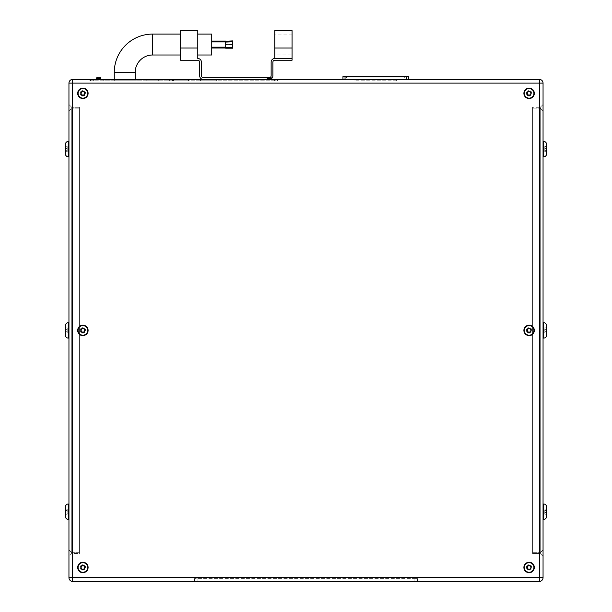<?xml version="1.0" encoding="UTF-8"?>
<svg xmlns="http://www.w3.org/2000/svg" width="612" height="612" viewBox="0 0 612 612"><rect width="100%" height="100%" fill="white"/><g stroke="black" fill="none" stroke-linecap="round" stroke-linejoin="round"><path stroke-width="0.46" stroke-dasharray="3.06 2.29" d="M292.054 55.004L292.054 34.088L292.054 55.004L274.765 55.004L274.765 34.088L274.765 55.004M292.054 34.088L274.765 34.088M292.054 48.027L292.054 58.492L274.765 58.492L292.054 58.492L292.054 60.228L274.834 60.228A1.951 1.951 0 0 0 272.883 62.187L272.883 75.781A3.626 3.626 0 0 1 269.257 79.407L203.299 79.407A3.626 3.626 0 0 1 199.673 75.781L199.673 62.187A1.951 1.951 0 0 0 197.722 60.228L180.502 60.228L180.502 48.027L197.791 48.027L197.791 58.492A3.626 3.626 0 0 1 201.417 62.11L201.417 75.712A1.951 1.951 0 0 0 203.368 77.663L269.188 77.663A1.951 1.951 0 0 0 271.139 75.712L271.139 62.11A3.626 3.626 0 0 1 274.765 58.492L274.765 48.027L292.054 48.027L292.054 30.6M274.765 30.6L274.765 48.027M225.683 44.546L225.683 41.058L225.683 44.546M211.737 55.004L211.737 34.088M197.791 44.546L197.791 55.004L197.791 44.546M135.183 80.799L114.268 80.799L135.183 80.799L135.183 79.407M114.268 80.799L114.268 79.407M271.59 78.711L271.59 79.407L267.199 79.407L271.59 79.407L267.199 79.407L271.59 79.407L271.59 78.711L267.199 78.711L267.199 79.407L267.199 78.711L271.59 78.711L267.199 78.711A1.392 1.392 0 0 1 268.591 77.311M96.382 79.407L100.773 79.407L96.382 79.407M100.773 78.711L100.773 79.407L100.773 78.711L96.382 78.711M267.199 79.407L271.59 79.407L267.199 79.407M200.43 80.799L216.35 80.799L200.43 80.799L200.43 79.407L216.35 79.407L200.43 79.407M216.35 80.799L216.35 79.407M146.513 80.799L158.715 80.799L146.513 80.799L146.513 79.407L158.715 79.407L146.513 79.407M158.715 80.799L158.715 79.407M172.538 80.799L188.465 80.799L172.538 80.799L172.538 79.407L188.465 79.407L172.538 79.407M188.465 80.799L188.465 79.407M82.888 98.15A4.804 4.804 0 0 0 87.692 93.353A4.804 4.804 0 0 0 82.888 88.549A4.804 4.804 0 0 1 87.692 93.353A4.804 4.804 0 0 1 82.888 98.15A4.804 4.804 0 0 0 87.692 93.353A4.804 4.804 0 0 0 82.888 88.549A4.804 4.804 0 0 0 78.091 93.353A4.804 4.804 0 0 0 82.888 98.15A4.804 4.804 0 0 1 78.091 93.353A4.804 4.804 0 0 1 82.888 88.549A4.804 4.804 0 0 0 78.091 93.353A4.804 4.804 0 0 0 82.888 98.15A4.804 4.804 0 0 1 78.091 93.353A4.804 4.804 0 0 1 82.888 88.549M82.888 572.258A4.804 4.804 0 0 0 87.692 567.454A4.804 4.804 0 0 0 82.888 562.65A4.804 4.804 0 0 1 87.692 567.454A4.804 4.804 0 0 1 82.888 572.258A4.804 4.804 0 0 0 87.692 567.454A4.804 4.804 0 0 0 82.888 562.65A4.804 4.804 0 0 0 78.091 567.454A4.804 4.804 0 0 0 82.888 572.258A4.804 4.804 0 0 1 78.091 567.454A4.804 4.804 0 0 1 82.888 562.65A4.804 4.804 0 0 0 78.091 567.454A4.804 4.804 0 0 0 82.888 572.258A4.804 4.804 0 0 1 78.091 567.454A4.804 4.804 0 0 1 82.888 562.65M529.112 572.258A4.804 4.804 0 0 0 533.909 567.454A4.804 4.804 0 0 0 529.112 562.65A4.804 4.804 0 0 1 533.909 567.454A4.804 4.804 0 0 1 529.112 572.258A4.804 4.804 0 0 0 533.909 567.454A4.804 4.804 0 0 0 529.112 562.65A4.804 4.804 0 0 0 524.308 567.454A4.804 4.804 0 0 0 529.112 572.258A4.804 4.804 0 0 1 524.308 567.454A4.804 4.804 0 0 1 529.112 562.65A4.804 4.804 0 0 0 524.308 567.454A4.804 4.804 0 0 0 529.112 572.258A4.804 4.804 0 0 1 524.308 567.454A4.804 4.804 0 0 1 529.112 562.65M529.112 98.15A4.804 4.804 0 0 0 533.909 93.353A4.804 4.804 0 0 0 529.112 88.549A4.804 4.804 0 0 1 533.909 93.353A4.804 4.804 0 0 1 529.112 98.15A4.804 4.804 0 0 0 533.909 93.353A4.804 4.804 0 0 0 529.112 88.549A4.804 4.804 0 0 0 524.308 93.353A4.804 4.804 0 0 0 529.112 98.15A4.804 4.804 0 0 1 524.308 93.353A4.804 4.804 0 0 1 529.112 88.549A4.804 4.804 0 0 0 524.308 93.353A4.804 4.804 0 0 0 529.112 98.15A4.804 4.804 0 0 1 524.308 93.353A4.804 4.804 0 0 1 529.112 88.549M529.112 572.671A5.217 5.217 0 0 0 534.322 567.454A5.217 5.217 0 0 0 529.112 562.237A5.217 5.217 0 0 1 534.322 567.454A5.217 5.217 0 0 1 529.112 572.671A5.217 5.217 0 0 0 534.322 567.454A5.217 5.217 0 0 0 529.112 562.237A5.217 5.217 0 0 0 523.895 567.454A5.217 5.217 0 0 0 529.112 572.671A5.217 5.217 0 0 1 523.895 567.454A5.217 5.217 0 0 1 529.112 562.237A5.217 5.217 0 0 0 523.895 567.454A5.217 5.217 0 0 0 529.112 572.671M82.888 572.671A5.217 5.217 0 0 0 88.105 567.454A5.217 5.217 0 0 0 82.888 562.237A5.217 5.217 0 0 1 88.105 567.454A5.217 5.217 0 0 1 82.888 572.671A5.217 5.217 0 0 0 88.105 567.454A5.217 5.217 0 0 0 82.888 562.237A5.217 5.217 0 0 0 77.678 567.454A5.217 5.217 0 0 0 82.888 572.671A5.217 5.217 0 0 1 77.678 567.454A5.217 5.217 0 0 1 82.888 562.237A5.217 5.217 0 0 0 77.678 567.454A5.217 5.217 0 0 0 82.888 572.671M529.112 98.563A5.217 5.217 0 0 0 534.322 93.353A5.217 5.217 0 0 0 529.112 88.136A5.217 5.217 0 0 1 534.322 93.353A5.217 5.217 0 0 1 529.112 98.563A5.217 5.217 0 0 0 534.322 93.353A5.217 5.217 0 0 0 529.112 88.136A5.217 5.217 0 0 0 523.895 93.353A5.217 5.217 0 0 0 529.112 98.563A5.217 5.217 0 0 1 523.895 93.353A5.217 5.217 0 0 1 529.112 88.136A5.217 5.217 0 0 0 523.895 93.353A5.217 5.217 0 0 0 529.112 98.563M82.888 98.563A5.217 5.217 0 0 0 88.105 93.353A5.217 5.217 0 0 0 82.888 88.136A5.217 5.217 0 0 1 88.105 93.353A5.217 5.217 0 0 1 82.888 98.563A5.217 5.217 0 0 0 88.105 93.353A5.217 5.217 0 0 0 82.888 88.136A5.217 5.217 0 0 0 77.678 93.353A5.217 5.217 0 0 0 82.888 98.563A5.217 5.217 0 0 1 77.678 93.353A5.217 5.217 0 0 1 82.888 88.136A5.217 5.217 0 0 0 77.678 93.353A5.217 5.217 0 0 0 82.888 98.563M82.888 335.208A4.804 4.804 0 0 0 87.692 330.404A4.804 4.804 0 0 0 82.888 325.599A4.804 4.804 0 0 0 78.091 330.404A4.804 4.804 0 0 0 82.888 335.208M529.112 335.208A4.804 4.804 0 0 0 533.909 330.404A4.804 4.804 0 0 0 529.112 325.599A4.804 4.804 0 0 0 524.308 330.404A4.804 4.804 0 0 0 529.112 335.208M82.888 335.621A5.217 5.217 0 0 0 88.105 330.404A5.217 5.217 0 0 0 82.888 325.186A5.217 5.217 0 0 0 77.678 330.404A5.217 5.217 0 0 0 82.888 335.621M529.112 335.621A5.217 5.217 0 0 0 534.322 330.404A5.217 5.217 0 0 0 529.112 325.186A5.217 5.217 0 0 0 523.895 330.404A5.217 5.217 0 0 0 529.112 335.621M65.461 149.825L65.461 148.433L65.461 149.825L67.205 149.825L67.205 148.433L67.205 149.825M65.461 148.433L67.205 148.433M65.461 331.1L65.461 329.707L65.461 331.1L67.205 331.1L67.205 329.707L67.205 331.1M65.461 329.707L67.205 329.707M65.461 512.374L65.461 510.982L65.461 512.374L67.205 512.374L67.205 510.982L67.205 512.374M65.461 510.982L67.205 510.982M68.949 141.456L68.949 156.794L68.949 141.456M68.949 322.731L68.949 338.069L68.949 322.731M68.949 504.013L68.949 519.351L68.949 504.013M546.539 149.825L546.539 148.433L546.539 149.825L544.795 149.825L544.795 148.433L544.795 149.825M546.539 148.433L544.795 148.433M546.539 331.1L546.539 329.707L546.539 331.1L544.795 331.1L544.795 329.707L544.795 331.1M546.539 329.707L544.795 329.707M544.795 510.982L546.539 510.982L546.539 512.374L546.539 510.982L546.539 512.374L544.795 512.374L544.795 510.982L544.795 512.374M543.051 141.456L543.051 156.794L543.051 141.456M543.051 322.731L543.051 338.069L543.051 322.731M543.051 504.013L543.051 519.351L543.051 504.013M180.502 44.546L180.502 55.004L180.502 44.546M271.583 78.558A3.626 3.626 0 0 1 269.257 79.407L203.299 79.407M107.987 79.407L169.348 79.407L107.987 79.407L107.987 80.799L103.81 80.799L103.81 79.407L103.81 80.799L169.348 80.799L107.987 80.799L107.987 79.407M173.533 79.407L169.348 79.407L173.533 79.407L173.533 80.799L169.348 80.799L173.533 80.799L173.533 79.407M354.807 79.407L396.637 79.407L354.807 79.407L354.807 80.799L354.807 79.407M539.34 79.407L72.66 79.407L72.66 83.117L539.34 83.117L539.34 577.69L72.66 577.69L72.66 83.117L68.949 83.117L68.949 577.69A3.71 3.71 0 0 0 72.66 581.4L539.34 581.4A3.71 3.71 0 0 0 543.051 577.69L543.051 83.117A3.71 3.71 0 0 0 539.34 79.407A3.71 3.71 0 0 1 543.051 83.117L539.34 83.117L539.34 79.407M274.627 79.407L89.865 79.407L274.627 79.407L274.627 80.799L278.108 80.799L278.108 79.407L278.108 80.799L89.865 80.799L89.865 79.407L89.865 80.799L274.627 80.799L274.627 79.407M408.487 79.407L406.399 79.407L408.487 79.407L408.487 76.615L342.95 76.615L342.95 79.407L406.399 79.407L342.95 79.407M527.207 93.353L528.156 94.998L530.061 94.998L531.009 93.353L530.061 91.701L528.156 91.701L527.207 93.353L528.156 94.998L530.061 94.998L531.009 93.353L530.061 91.701L528.156 91.701L527.207 93.353L528.156 94.998L530.061 94.998L531.009 93.353L530.061 91.701L528.156 91.701L527.207 93.353M527.207 567.454L528.156 569.106L530.061 569.106L531.009 567.454L530.061 565.809L528.156 565.809L527.207 567.454L528.156 569.106L530.061 569.106L531.009 567.454L530.061 565.809L528.156 565.809L527.207 567.454L528.156 569.106L530.061 569.106L531.009 567.454L530.061 565.809L528.156 565.809L527.207 567.454M80.991 567.454L81.939 569.106L83.844 569.106L84.793 567.454L83.844 565.809L81.939 565.809L80.991 567.454L81.939 569.106L83.844 569.106L84.793 567.454L83.844 565.809L81.939 565.809L80.991 567.454L81.939 569.106L83.844 569.106L84.793 567.454L83.844 565.809L81.939 565.809L80.991 567.454M83.844 91.701L81.939 91.701L80.991 93.353L81.939 94.998L83.844 94.998L84.793 93.353L83.844 91.701L81.939 91.701L80.991 93.353L81.939 94.998L83.844 94.998L84.793 93.353L83.844 91.701L81.939 91.701L80.991 93.353L81.939 94.998L83.844 94.998L84.793 93.353L83.844 91.701M65.461 325.523L65.461 335.284M65.461 332.936L65.461 327.864L65.461 332.936L67.205 332.936L67.205 331.673L65.461 331.673L67.205 331.673L67.205 329.134L65.461 329.134L67.205 329.134L67.205 327.864L65.461 327.864M65.461 144.248L65.461 154.01M65.461 151.661L65.461 146.589L65.461 151.661L67.205 151.661L67.205 150.391L65.461 150.391L67.205 150.391L67.205 147.859L65.461 147.859L67.205 147.859L67.205 146.589L65.461 146.589M65.461 506.797L65.461 516.559M67.205 509.146L67.205 514.218L67.205 512.948L65.461 512.948L65.461 514.218L65.461 509.146L65.461 512.948L67.205 512.948L67.205 510.408L65.461 510.408L67.205 510.408L67.205 509.146L65.461 509.146M68.949 556.3L68.949 104.507L68.949 556.3L71.734 553.508L71.734 107.291L68.949 104.507L71.734 107.291L71.734 553.508L79.407 553.508L79.407 107.291L79.407 553.508L71.734 553.508L68.949 556.3M197.928 581.4L414.072 581.4L194.448 581.4L197.928 581.4L197.928 578.608L194.448 578.608L194.448 581.4L194.448 578.608L414.072 578.608L197.928 578.608L197.928 581.4M417.552 581.4L414.072 581.4L417.552 581.4L417.552 578.608L414.072 578.608L417.552 578.608L417.552 581.4M543.051 556.3L543.051 104.507L543.051 556.3L540.266 553.508L543.051 556.3M532.593 553.508L540.266 553.508L540.266 107.291L543.051 104.507L540.266 107.291L540.266 553.508L532.593 553.508L532.593 107.291L540.266 107.291L532.593 107.291L532.593 553.508M532.593 108.133L532.593 552.674L532.593 108.133L540.266 108.133L543.051 110.917L543.051 549.89L543.051 110.917L540.266 108.133L540.266 552.674L543.051 549.89L540.266 552.674L540.266 108.133L532.593 108.133M532.593 552.674L540.266 552.674L532.593 552.674M79.407 552.674L79.407 108.133L79.407 552.674L71.734 552.674L68.949 549.89L68.949 110.917L68.949 549.89L71.734 552.674L71.734 108.133L71.734 552.674L79.407 552.674M79.407 107.291L71.734 107.291L79.407 107.291M79.407 108.133L71.734 108.133L79.407 108.133M68.949 110.917L71.734 108.133L68.949 110.917M544.795 514.218L546.539 514.218L546.539 509.146L546.539 512.948L544.795 512.948L544.795 514.218L544.795 512.948L546.539 512.948M546.539 331.673L546.539 329.134L546.539 332.936L546.539 331.673L544.795 331.673L544.795 329.134L546.539 329.134L546.539 327.864L546.539 329.134L544.795 329.134L544.795 332.936L544.795 331.673L546.539 331.673M544.795 332.936L546.539 332.936L546.539 327.864L544.795 327.864L544.795 329.134L544.795 327.864M546.539 147.859L544.795 147.859L544.795 146.589L544.795 150.391L546.539 150.391L546.539 147.859L546.539 151.661L546.539 150.391L544.795 150.391L544.795 147.859L546.539 147.859L546.539 151.661L544.795 151.661L544.795 150.391L544.795 151.661M544.795 510.408L544.795 512.948L544.795 510.408L546.539 510.408L544.795 510.408L544.795 509.146L544.795 510.408M544.795 509.146L546.539 509.146M544.795 146.589L546.539 146.589M67.205 514.218L65.461 514.218M67.205 146.589L67.205 151.661M67.205 327.864L67.205 332.936M81.939 332.048L83.844 332.048L84.793 330.404L83.844 328.759L81.939 328.759L80.991 330.404L81.939 332.048M528.156 332.048L530.061 332.048L531.009 330.404L530.061 328.759L528.156 328.759L527.207 330.404L528.156 332.048M90.561 80.799L93.353 80.799L90.561 80.799L90.561 79.407L93.353 79.407L90.561 79.407L90.561 80.799M277.412 80.799L277.412 79.407L277.412 80.799M99.381 77.311L97.775 77.311M405.006 76.615L404.31 76.615L405.006 76.615L405.006 78.007L404.31 78.007L405.006 78.007L405.006 76.615M347.134 76.615L404.31 76.615L346.438 76.615L347.134 76.615L347.134 78.007L404.31 78.007L346.438 78.007L346.438 76.615L346.438 78.007L347.134 78.007L347.134 76.615M396.637 80.799L354.807 80.799L396.637 80.799L396.637 79.407L396.637 80.799M180.502 30.6L180.502 48.027M267.673 77.663L269.188 77.663A1.951 1.951 0 0 0 270.297 77.319M197.791 48.027L197.791 30.6M232.652 44.89L232.652 41.807L232.652 44.89L225.683 44.89M232.652 44.286L225.683 44.286M232.652 47.017L225.683 47.017M225.683 48.195L225.683 40.897M232.652 48.195L232.652 40.897M232.652 44.194L225.683 44.194M232.652 47.843L225.683 47.843M82.888 333.15A2.746 2.746 0 0 1 80.149 330.404A2.746 2.746 0 0 1 82.888 327.657A2.746 2.746 0 0 0 80.149 330.404A2.746 2.746 0 0 0 82.888 333.15A2.746 2.746 0 0 0 85.634 330.404A2.746 2.746 0 0 0 82.888 327.657A2.746 2.746 0 0 1 85.634 330.404A2.746 2.746 0 0 1 82.888 333.15M529.112 333.15A2.746 2.746 0 0 1 526.366 330.404A2.746 2.746 0 0 1 529.112 327.657A2.746 2.746 0 0 0 526.366 330.404A2.746 2.746 0 0 0 529.112 333.15A2.746 2.746 0 0 0 531.851 330.404A2.746 2.746 0 0 0 529.112 327.657A2.746 2.746 0 0 1 531.851 330.404A2.746 2.746 0 0 1 529.112 333.15M529.112 570.2A2.746 2.746 0 0 1 526.366 567.454A2.746 2.746 0 0 1 529.112 564.708A2.746 2.746 0 0 0 526.366 567.454A2.746 2.746 0 0 0 529.112 570.2A2.746 2.746 0 0 0 531.851 567.454A2.746 2.746 0 0 0 529.112 564.708A2.746 2.746 0 0 1 531.851 567.454A2.746 2.746 0 0 1 529.112 570.2M82.888 570.2A2.746 2.746 0 0 1 80.149 567.454A2.746 2.746 0 0 1 82.888 564.708A2.746 2.746 0 0 0 80.149 567.454A2.746 2.746 0 0 0 82.888 570.2A2.746 2.746 0 0 0 85.634 567.454A2.746 2.746 0 0 0 82.888 564.708A2.746 2.746 0 0 1 85.634 567.454A2.746 2.746 0 0 1 82.888 570.2M529.112 96.092A2.746 2.746 0 0 1 526.366 93.353A2.746 2.746 0 0 1 529.112 90.607A2.746 2.746 0 0 0 526.366 93.353A2.746 2.746 0 0 0 529.112 96.092A2.746 2.746 0 0 0 531.851 93.353A2.746 2.746 0 0 0 529.112 90.607A2.746 2.746 0 0 1 531.851 93.353A2.746 2.746 0 0 1 529.112 96.092M82.888 96.092A2.746 2.746 0 0 1 80.149 93.353A2.746 2.746 0 0 1 82.888 90.607A2.746 2.746 0 0 0 80.149 93.353A2.746 2.746 0 0 0 82.888 96.092A2.746 2.746 0 0 0 85.634 93.353A2.746 2.746 0 0 0 82.888 90.607A2.746 2.746 0 0 1 85.634 93.353A2.746 2.746 0 0 1 82.888 96.092M135.183 72.43L114.268 72.43M152.61 55.004L152.61 34.088M82.888 91.333A2.012 2.012 0 0 1 84.907 93.353A2.012 2.012 0 0 1 82.888 95.365A2.012 2.012 0 0 1 80.876 93.353A2.012 2.012 0 0 1 82.888 91.333M82.888 565.442A2.012 2.012 0 0 1 84.907 567.454A2.012 2.012 0 0 1 82.888 569.474A2.012 2.012 0 0 1 80.876 567.454A2.012 2.012 0 0 1 82.888 565.442M529.112 565.442A2.012 2.012 0 0 1 531.124 567.454A2.012 2.012 0 0 1 529.112 569.474A2.012 2.012 0 0 1 527.093 567.454A2.012 2.012 0 0 1 529.112 565.442M529.112 91.333A2.012 2.012 0 0 1 531.124 93.353A2.012 2.012 0 0 1 529.112 95.365A2.012 2.012 0 0 1 527.093 93.353A2.012 2.012 0 0 1 529.112 91.333M539.34 581.4A3.71 3.71 0 0 0 543.051 577.69L539.34 577.69L539.34 581.4M68.949 577.69A3.71 3.71 0 0 0 72.66 581.4L72.66 577.69L68.949 577.69M414.072 578.608L414.072 581.4L414.072 578.608M543.747 504.013L543.747 519.351M543.747 322.731L543.747 338.069M543.747 141.456L543.747 156.794M68.253 519.351L68.253 504.013M68.253 338.069L68.253 322.731M68.253 156.794L68.253 141.456M93.353 80.799L93.353 79.407L93.353 80.799M406.399 76.615L406.399 79.407M345.046 76.615L345.046 79.407M404.31 78.007L404.31 76.615L404.31 78.007M169.348 80.799L169.348 79.407L169.348 80.799"/><path stroke-width="0.92" d="M292.054 48.027L274.765 48.027L274.765 30.6L292.054 30.6L292.054 60.228L274.834 60.228A1.951 1.951 0 0 0 272.883 62.187L272.883 75.781A3.626 3.626 0 0 1 271.583 78.558M274.765 48.027L274.765 58.492L292.054 58.492L274.765 58.492A3.626 3.626 0 0 0 271.139 62.11L271.139 75.712A1.951 1.951 0 0 1 270.297 77.319M114.268 79.407L114.268 72.43A38.349 38.349 0 0 1 152.61 34.088L152.61 55.004L180.502 55.004M135.183 79.407L135.183 72.43A17.427 17.427 0 0 1 152.61 55.004M197.791 34.088L211.737 34.088L211.737 55.004L197.791 55.004M271.59 79.407L271.59 78.711A1.392 1.392 0 0 0 270.198 77.311L268.591 77.311L270.198 77.311A1.392 1.392 0 0 1 271.59 78.711A1.392 1.392 0 0 0 270.198 77.311M271.59 78.711L267.199 78.711A1.392 1.392 0 0 1 268.591 77.311A1.392 1.392 0 0 0 267.199 78.711L267.199 79.407M100.773 78.711A1.392 1.392 0 0 0 99.381 77.311A1.392 1.392 0 0 1 100.773 78.711L96.382 78.711A1.392 1.392 0 0 1 97.775 77.311A1.392 1.392 0 0 0 96.382 78.711A1.392 1.392 0 0 1 97.775 77.311L99.381 77.311A1.392 1.392 0 0 1 100.773 78.711L100.773 79.407M96.382 78.711L96.382 79.407M82.888 88.549A4.804 4.804 0 0 1 87.692 93.353A4.804 4.804 0 0 1 82.888 98.15A4.804 4.804 0 0 1 78.091 93.353A4.804 4.804 0 0 1 82.888 88.549A4.804 4.804 0 0 0 78.091 93.353A4.804 4.804 0 0 0 82.888 98.15M82.888 325.599A4.804 4.804 0 0 1 87.692 330.404A4.804 4.804 0 0 1 82.888 335.208A4.804 4.804 0 0 1 78.091 330.404A4.804 4.804 0 0 1 82.888 325.599A4.804 4.804 0 0 0 78.091 330.404A4.804 4.804 0 0 0 82.888 335.208M82.888 562.65A4.804 4.804 0 0 1 87.692 567.454A4.804 4.804 0 0 1 82.888 572.258A4.804 4.804 0 0 1 78.091 567.454A4.804 4.804 0 0 1 82.888 562.65A4.804 4.804 0 0 0 78.091 567.454A4.804 4.804 0 0 0 82.888 572.258M529.112 562.65A4.804 4.804 0 0 1 533.909 567.454A4.804 4.804 0 0 1 529.112 572.258A4.804 4.804 0 0 1 524.308 567.454A4.804 4.804 0 0 1 529.112 562.65A4.804 4.804 0 0 0 524.308 567.454A4.804 4.804 0 0 0 529.112 572.258M529.112 325.599A4.804 4.804 0 0 1 533.909 330.404A4.804 4.804 0 0 1 529.112 335.208A4.804 4.804 0 0 1 524.308 330.404A4.804 4.804 0 0 1 529.112 325.599A4.804 4.804 0 0 0 524.308 330.404A4.804 4.804 0 0 0 529.112 335.208M529.112 88.549A4.804 4.804 0 0 1 533.909 93.353A4.804 4.804 0 0 1 529.112 98.15A4.804 4.804 0 0 1 524.308 93.353A4.804 4.804 0 0 1 529.112 88.549A4.804 4.804 0 0 0 524.308 93.353A4.804 4.804 0 0 0 529.112 98.15M529.112 572.671A5.217 5.217 0 0 0 534.322 567.454A5.217 5.217 0 0 0 529.112 562.237A5.217 5.217 0 0 0 523.895 567.454A5.217 5.217 0 0 0 529.112 572.671M82.888 572.671A5.217 5.217 0 0 0 88.105 567.454A5.217 5.217 0 0 0 82.888 562.237A5.217 5.217 0 0 0 77.678 567.454A5.217 5.217 0 0 0 82.888 572.671M82.888 335.621A5.217 5.217 0 0 0 88.105 330.404A5.217 5.217 0 0 0 82.888 325.186A5.217 5.217 0 0 0 77.678 330.404A5.217 5.217 0 0 0 82.888 335.621M529.112 335.621A5.217 5.217 0 0 0 534.322 330.404A5.217 5.217 0 0 0 529.112 325.186A5.217 5.217 0 0 0 523.895 330.404A5.217 5.217 0 0 0 529.112 335.621M529.112 98.563A5.217 5.217 0 0 0 534.322 93.353A5.217 5.217 0 0 0 529.112 88.136A5.217 5.217 0 0 0 523.895 93.353A5.217 5.217 0 0 0 529.112 98.563M82.888 98.563A5.217 5.217 0 0 0 88.105 93.353A5.217 5.217 0 0 0 82.888 88.136A5.217 5.217 0 0 0 77.678 93.353A5.217 5.217 0 0 0 82.888 98.563M68.949 504.013L68.253 504.013A2.792 2.792 0 0 0 65.461 506.797L65.461 516.559A2.792 2.792 0 0 0 68.253 519.351L68.949 519.351M68.949 322.731L68.253 322.731A2.792 2.792 0 0 0 65.461 325.523L65.461 335.284A2.792 2.792 0 0 0 68.253 338.069L68.949 338.069M68.949 141.456L68.253 141.456A2.792 2.792 0 0 0 65.461 144.248L65.461 154.01A2.792 2.792 0 0 0 68.253 156.794L68.949 156.794M543.051 519.351L543.747 519.351A2.792 2.792 0 0 0 546.539 516.559L546.539 514.218M543.747 519.351L543.747 504.013A2.792 2.792 0 0 1 546.539 506.797L546.539 516.559M543.051 338.069L543.747 338.069A2.792 2.792 0 0 0 546.539 335.284L546.539 332.936M543.747 338.069L543.747 322.731A2.792 2.792 0 0 1 546.539 325.523L546.539 335.284M543.051 156.794L543.747 156.794A2.792 2.792 0 0 0 546.539 154.01L546.539 151.661M543.747 156.794L543.747 141.456A2.792 2.792 0 0 1 546.539 144.248L546.539 154.01M543.747 141.456L543.051 141.456M543.747 322.731L543.051 322.731M543.747 504.013L543.051 504.013M72.66 79.407L539.34 79.407A3.71 3.71 0 0 1 543.051 83.117L543.051 577.69A3.71 3.71 0 0 1 539.34 581.4L72.66 581.4A3.71 3.71 0 0 1 68.949 577.69L68.949 83.117A3.71 3.71 0 0 1 72.66 79.407A3.71 3.71 0 0 0 68.949 83.117A3.71 3.71 0 0 1 72.66 79.407A3.71 3.71 0 0 0 68.949 83.117L72.66 83.117L72.66 577.69L539.34 577.69L539.34 83.117L72.66 83.117L72.66 79.407M546.539 510.982L546.539 506.797M546.539 512.948L546.539 512.374M546.539 327.864L546.539 325.523M546.539 147.859L546.539 144.248M81.939 91.701L80.991 93.353L81.939 94.998L83.844 94.998L84.793 93.353L83.844 91.701L81.939 91.701M528.156 94.998L530.061 94.998L531.009 93.353L530.061 91.701L528.156 91.701L527.207 93.353L528.156 94.998M528.156 332.048L530.061 332.048L531.009 330.404L530.061 328.759L528.156 328.759L527.207 330.404L528.156 332.048M528.156 569.106L530.061 569.106L531.009 567.454L530.061 565.809L528.156 565.809L527.207 567.454L528.156 569.106M81.939 569.106L83.844 569.106L84.793 567.454L83.844 565.809L81.939 565.809L80.991 567.454L81.939 569.106M81.939 332.048L83.844 332.048L84.793 330.404L83.844 328.759L81.939 328.759L80.991 330.404L81.939 332.048M408.487 79.407L408.487 76.615L342.95 76.615L342.95 79.407M203.299 79.407A3.626 3.626 0 0 1 199.673 75.781L199.673 62.187A1.951 1.951 0 0 0 197.722 60.228L180.502 60.228L180.502 30.6L197.791 30.6L197.791 58.492A3.626 3.626 0 0 1 201.417 62.11L201.417 75.712A1.951 1.951 0 0 0 203.368 77.663L267.673 77.663M232.652 41.249L225.683 41.249L232.652 40.897L232.652 41.807L225.683 41.807L225.683 48.195L232.652 48.195L232.652 47.277L225.683 47.277M232.652 41.807L225.683 42.067M232.652 42.067L232.652 44.806L225.683 44.806M232.652 44.806L232.652 47.277M225.683 41.249L225.683 41.807M114.268 72.43L135.183 72.43M82.888 95.365A2.012 2.012 0 0 0 84.907 93.353A2.012 2.012 0 0 0 82.888 91.333A2.012 2.012 0 0 0 80.876 93.353A2.012 2.012 0 0 0 82.888 95.365M82.888 332.415A2.012 2.012 0 0 0 84.907 330.404A2.012 2.012 0 0 0 82.888 328.392A2.012 2.012 0 0 0 80.876 330.404A2.012 2.012 0 0 0 82.888 332.415M82.888 569.474A2.012 2.012 0 0 0 84.907 567.454A2.012 2.012 0 0 0 82.888 565.442A2.012 2.012 0 0 0 80.876 567.454A2.012 2.012 0 0 0 82.888 569.474M529.112 569.474A2.012 2.012 0 0 0 531.124 567.454A2.012 2.012 0 0 0 529.112 565.442A2.012 2.012 0 0 0 527.093 567.454A2.012 2.012 0 0 0 529.112 569.474M529.112 332.415A2.012 2.012 0 0 0 531.124 330.404A2.012 2.012 0 0 0 529.112 328.392A2.012 2.012 0 0 0 527.093 330.404A2.012 2.012 0 0 0 529.112 332.415M529.112 95.365A2.012 2.012 0 0 0 531.124 93.353A2.012 2.012 0 0 0 529.112 91.333A2.012 2.012 0 0 0 527.093 93.353A2.012 2.012 0 0 0 529.112 95.365M68.253 504.013L68.253 519.351M68.253 322.731L68.253 338.069M68.253 141.456L68.253 156.794M539.34 79.407A3.71 3.71 0 0 1 543.051 83.117L539.34 83.117L539.34 79.407M543.051 577.69A3.71 3.71 0 0 1 539.34 581.4L539.34 577.69L543.051 577.69M72.66 581.4A3.71 3.71 0 0 1 68.949 577.69L72.66 577.69L72.66 581.4M345.046 76.615L345.046 79.407M406.399 76.615L406.399 79.407M197.791 48.027L180.502 48.027M225.683 48.027L211.737 48.027M225.683 47.162L211.737 47.162M152.61 34.088L180.502 34.088M225.683 41.93L211.737 41.93M225.683 41.058L211.737 41.058"/></g></svg>
